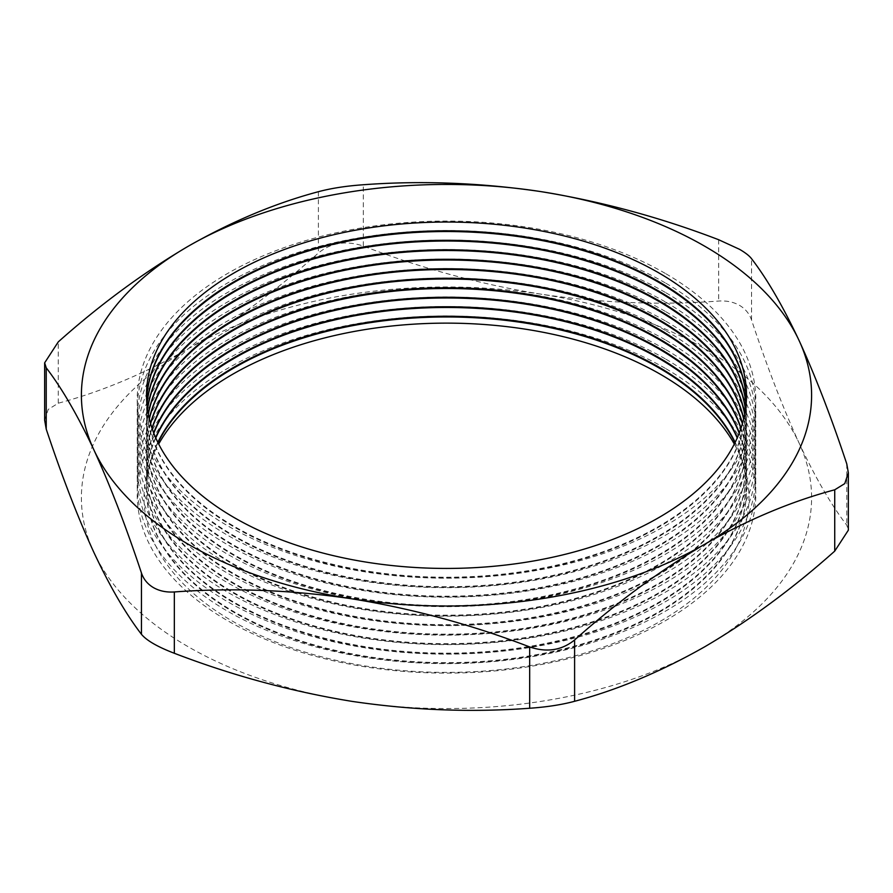<?xml version="1.0" encoding="UTF-8"?>
<svg xmlns="http://www.w3.org/2000/svg" width="893" height="893" viewBox="0 0 893 893"><rect width="100%" height="100%" fill="white"/><g stroke="black" fill="none" stroke-linecap="round" stroke-linejoin="round"><path stroke-width="0.67" stroke-dasharray="4.46 3.35" d="M665.196 368.296A309.291 178.567 0 0 0 227.804 368.296A309.291 178.567 0 0 0 227.804 620.825A309.291 178.567 0 0 0 665.196 620.825A309.291 178.567 0 0 0 665.196 368.296M158.005 442.705A299.981 173.197 0 0 0 146.519 490.168A299.981 173.197 0 0 0 234.379 612.643A299.981 173.197 0 0 0 561.295 650.182A299.981 173.197 0 0 0 746.481 490.168A299.981 173.197 0 0 0 734.995 442.705M734.314 444.055A302.481 174.637 180 0 1 604.349 646.744A302.481 174.637 180 0 1 232.615 621.249A302.481 174.637 180 0 1 158.686 444.055M665.196 358.796A309.291 178.567 0 0 0 227.804 358.796A309.291 178.567 0 0 0 227.804 611.325A309.291 178.567 0 0 0 665.196 611.325A309.291 178.567 0 0 0 665.196 358.796M157.827 442.348A299.981 173.197 0 0 0 146.519 489.453A299.981 173.197 0 0 0 234.379 611.917A299.981 173.197 0 0 0 561.295 649.457A299.981 173.197 0 0 0 746.481 489.453A299.981 173.197 0 0 0 735.173 442.348M155.784 437.961A299.981 173.197 0 0 0 146.519 480.68A299.981 173.197 0 0 0 234.379 603.143A299.981 173.197 0 0 0 561.295 640.694A299.981 173.197 0 0 0 746.481 480.68A299.981 173.197 0 0 0 737.216 437.961M665.196 349.308A309.291 178.567 0 0 0 227.804 349.308A309.291 178.567 0 0 0 227.804 601.837A309.291 178.567 0 0 0 665.196 601.837A309.291 178.567 0 0 0 665.196 349.308M155.628 437.592A299.981 173.197 0 0 0 146.519 479.954A299.981 173.197 0 0 0 234.379 602.418A299.981 173.197 0 0 0 561.295 639.968A299.981 173.197 0 0 0 746.481 479.954A299.981 173.197 0 0 0 737.372 437.592M153.819 433.205A299.981 173.197 0 0 0 146.519 471.18A299.981 173.197 0 0 0 234.379 593.655A299.981 173.197 0 0 0 561.295 631.195A299.981 173.197 0 0 0 746.481 471.18A299.981 173.197 0 0 0 739.181 433.205M665.196 339.809A309.291 178.567 0 0 0 227.804 339.809A309.291 178.567 0 0 0 227.804 592.338A309.291 178.567 0 0 0 665.196 592.338A309.291 178.567 0 0 0 665.196 339.809M153.674 432.848A299.981 173.197 0 0 0 146.519 470.466A299.981 173.197 0 0 0 234.379 592.93A299.981 173.197 0 0 0 561.295 630.469A299.981 173.197 0 0 0 746.481 470.466A299.981 173.197 0 0 0 739.326 432.848M152.089 428.461A299.981 173.197 0 0 0 146.519 461.692A299.981 173.197 0 0 0 234.379 584.156A299.981 173.197 0 0 0 561.295 621.707A299.981 173.197 0 0 0 746.481 461.692A299.981 173.197 0 0 0 740.911 428.461M665.196 330.321A309.291 178.567 0 0 0 227.804 330.321A309.291 178.567 0 0 0 227.804 582.85A309.291 178.567 0 0 0 665.196 582.85A309.291 178.567 0 0 0 665.196 330.321M151.966 428.104A299.981 173.197 0 0 0 146.519 460.967A299.981 173.197 0 0 0 234.379 583.43A299.981 173.197 0 0 0 561.295 620.981A299.981 173.197 0 0 0 746.481 460.967A299.981 173.197 0 0 0 741.034 428.104M150.593 423.717A299.981 173.197 0 0 0 146.519 452.193A299.981 173.197 0 0 0 234.379 574.668A299.981 173.197 0 0 0 561.295 612.207A299.981 173.197 0 0 0 746.481 452.193A299.981 173.197 0 0 0 742.407 423.717M665.196 320.821A309.291 178.567 0 0 0 227.804 320.821A309.291 178.567 0 0 0 227.804 573.351A309.291 178.567 0 0 0 665.196 573.351A309.291 178.567 0 0 0 665.196 320.821M150.493 423.36A299.981 173.197 0 0 0 146.519 451.478A299.981 173.197 0 0 0 234.379 573.942A299.981 173.197 0 0 0 561.295 611.482A299.981 173.197 0 0 0 746.481 451.478A299.981 173.197 0 0 0 742.507 423.36M149.343 418.973A299.981 173.197 0 0 0 146.519 442.705A299.981 173.197 0 0 0 234.379 565.169A299.981 173.197 0 0 0 561.295 602.719A299.981 173.197 0 0 0 746.481 442.705A299.981 173.197 0 0 0 743.657 418.973M665.196 311.333A309.291 178.567 0 0 0 227.804 311.333A309.291 178.567 0 0 0 227.804 563.863A309.291 178.567 0 0 0 665.196 563.863A309.291 178.567 0 0 0 665.196 311.333M149.254 418.605A299.981 173.197 0 0 0 146.519 441.979A299.981 173.197 0 0 0 234.379 564.443A299.981 173.197 0 0 0 561.295 601.994A299.981 173.197 0 0 0 746.481 441.979A299.981 173.197 0 0 0 743.746 418.605M148.327 414.218A299.981 173.197 0 0 0 146.519 433.205A299.981 173.197 0 0 0 234.379 555.68A299.981 173.197 0 0 0 561.295 593.22A299.981 173.197 0 0 0 746.481 433.205A299.981 173.197 0 0 0 744.673 414.218M665.196 301.834A309.291 178.567 0 0 0 227.804 301.834A309.291 178.567 0 0 0 227.804 554.363A309.291 178.567 0 0 0 665.196 554.363A309.291 178.567 0 0 0 665.196 301.834M148.249 413.861A299.981 173.197 0 0 0 146.519 432.491A299.981 173.197 0 0 0 234.379 554.955A299.981 173.197 0 0 0 561.295 592.494A299.981 173.197 0 0 0 746.481 432.491A299.981 173.197 0 0 0 744.751 413.861M147.535 409.474A299.981 173.197 0 0 0 146.519 423.717A299.981 173.197 0 0 0 234.379 546.181A299.981 173.197 0 0 0 561.295 583.732A299.981 173.197 0 0 0 746.481 423.717A299.981 173.197 0 0 0 745.465 409.474M665.196 292.346A309.291 178.567 0 0 0 227.804 292.346A309.291 178.567 0 0 0 227.804 544.875A309.291 178.567 0 0 0 665.196 544.875A309.291 178.567 0 0 0 665.196 292.346M147.479 409.117A299.981 173.197 0 0 0 146.519 422.992A299.981 173.197 0 0 0 234.379 545.456A299.981 173.197 0 0 0 561.295 583.006A299.981 173.197 0 0 0 746.481 422.992A299.981 173.197 0 0 0 745.521 409.117M146.965 404.73A299.981 173.197 0 0 0 146.519 414.218A299.981 173.197 0 0 0 234.379 536.693A299.981 173.197 0 0 0 561.295 574.232A299.981 173.197 0 0 0 746.481 414.218A299.981 173.197 0 0 0 746.035 404.73M665.196 282.847A309.291 178.567 0 0 0 227.804 282.847A309.291 178.567 0 0 0 227.804 535.376A309.291 178.567 0 0 0 665.196 535.376A309.291 178.567 0 0 0 665.196 282.847M146.932 404.373A299.981 173.197 0 0 0 146.519 413.504A299.981 173.197 0 0 0 234.379 535.967A299.981 173.197 0 0 0 561.295 573.507A299.981 173.197 0 0 0 746.481 413.504A299.981 173.197 0 0 0 746.068 404.373M146.631 399.986A299.981 173.197 0 0 0 146.519 404.73A299.981 173.197 0 0 0 234.379 527.194A299.981 173.197 0 0 0 561.295 564.744A299.981 173.197 0 0 0 746.481 404.73A299.981 173.197 0 0 0 746.369 399.986M665.196 273.358A309.291 178.567 0 0 0 227.804 273.358A309.291 178.567 0 0 0 227.804 525.888A309.291 178.567 0 0 0 665.196 525.888A309.291 178.567 0 0 0 665.196 273.358M146.608 399.618A299.981 173.197 0 0 0 146.519 404.004A299.981 173.197 0 0 0 234.379 526.468A299.981 173.197 0 0 0 561.295 564.019A299.981 173.197 0 0 0 746.481 404.004A299.981 173.197 0 0 0 746.392 399.618M44.65 420.223L48.222 409.418L58.268 403.201C100.552 392.038 143.907 373.877 188.334 348.716C232.213 322.987 275.569 291.085 318.399 253.02C331.191 242.617 346.16 240.306 363.328 246.066C421.451 268.358 480.68 284.387 540.991 294.165C601.424 303.062 660.653 305.35 718.664 301.041C726.556 300.539 733.51 301.979 739.516 305.361C745.409 308.844 749.417 313.733 751.549 320.029C767.132 366.889 782.994 407.945 799.157 443.207A365.103 210.793 0 0 0 704.666 348.716A365.103 210.793 0 0 0 540.991 294.165A365.103 210.793 0 0 0 188.334 348.716A365.103 210.793 0 0 0 93.843 552.321A365.103 210.793 0 0 0 352.009 701.373A365.103 210.793 0 0 0 704.666 646.822A365.103 210.793 180 0 0 799.157 443.207C815.354 477.655 831.216 504.969 846.765 525.184L848.35 530.174M718.664 239.726L718.664 301.041M751.549 320.029L751.549 258.713M846.765 463.869L846.765 525.184M363.328 246.066L363.328 184.751M58.268 403.201L58.268 341.885M318.399 191.705L318.399 253.02M146.519 404.004L146.519 404.73M146.519 413.504L146.519 414.218M146.519 422.992L146.519 423.717M146.519 432.491L146.519 433.205M146.519 441.979L146.519 442.705M146.519 451.478L146.519 452.193M146.519 460.967L146.519 461.692M146.519 470.466L146.519 471.18M146.519 479.954L146.519 480.68M146.519 489.453L146.519 490.168M746.481 489.453L746.481 490.168M746.481 479.954L746.481 480.68M746.481 470.466L746.481 471.18M746.481 460.967L746.481 461.692M746.481 451.478L746.481 452.193M746.481 441.979L746.481 442.705M746.481 432.491L746.481 433.205M746.481 422.992L746.481 423.717M746.481 413.504L746.481 414.218M746.481 404.004L746.481 404.73"/><path stroke-width="1.34" d="M734.995 442.705A299.981 173.197 0 0 0 658.621 367.704A299.981 173.197 0 0 0 158.005 442.705M158.686 444.055A302.481 174.637 180 0 1 660.385 374.279A302.481 174.637 180 0 1 734.314 444.055M735.173 442.348A299.981 173.197 0 0 0 658.621 366.978A299.981 173.197 0 0 0 157.827 442.348M737.216 437.961A299.981 173.197 0 0 0 658.621 358.216A299.981 173.197 0 0 0 367.045 313.666A299.981 173.197 0 0 0 155.784 437.961M737.372 437.592A299.981 173.197 0 0 0 658.621 357.49A299.981 173.197 0 0 0 366.733 312.996A299.981 173.197 0 0 0 155.628 437.592M739.181 433.205A299.981 173.197 0 0 0 658.621 348.716A299.981 173.197 0 0 0 362.971 304.837A299.981 173.197 0 0 0 153.819 433.205M739.326 432.848A299.981 173.197 0 0 0 658.621 347.991A299.981 173.197 0 0 0 362.658 304.167A299.981 173.197 0 0 0 153.674 432.848M740.911 428.461A299.981 173.197 0 0 0 658.621 339.228A299.981 173.197 0 0 0 358.941 296.041A299.981 173.197 0 0 0 152.089 428.461M741.034 428.104A299.981 173.197 0 0 0 658.621 338.503A299.981 173.197 0 0 0 358.64 295.371A299.981 173.197 0 0 0 151.966 428.104M742.407 423.717A299.981 173.197 0 0 0 658.621 329.729A299.981 173.197 0 0 0 354.956 287.267A299.981 173.197 0 0 0 150.593 423.717M742.507 423.36A299.981 173.197 0 0 0 658.621 329.004A299.981 173.197 0 0 0 354.655 286.597A299.981 173.197 0 0 0 150.493 423.36M743.657 418.973A299.981 173.197 0 0 0 658.621 320.241A299.981 173.197 0 0 0 351.005 278.516A299.981 173.197 0 0 0 149.343 418.973M743.746 418.605A299.981 173.197 0 0 0 658.621 319.515A299.981 173.197 0 0 0 350.703 277.857A299.981 173.197 0 0 0 149.254 418.605M744.673 414.218A299.981 173.197 0 0 0 658.621 310.742A299.981 173.197 0 0 0 347.087 269.798A299.981 173.197 0 0 0 148.327 414.218M744.751 413.861A299.981 173.197 0 0 0 658.621 310.016A299.981 173.197 0 0 0 346.797 269.139A299.981 173.197 0 0 0 148.249 413.861M745.465 409.474A299.981 173.197 0 0 0 658.621 301.254A299.981 173.197 0 0 0 343.202 261.113A299.981 173.197 0 0 0 147.535 409.474M745.521 409.117A299.981 173.197 0 0 0 658.621 300.528A299.981 173.197 0 0 0 342.901 260.455A299.981 173.197 0 0 0 147.479 409.117M746.035 404.73A299.981 173.197 0 0 0 658.621 291.754A299.981 173.197 0 0 0 339.34 252.451A299.981 173.197 0 0 0 146.965 404.73M746.068 404.373A299.981 173.197 0 0 0 658.621 291.029A299.981 173.197 0 0 0 339.05 251.793A299.981 173.197 0 0 0 146.932 404.373M746.369 399.986A299.981 173.197 0 0 0 658.621 282.266A299.981 173.197 0 0 0 335.511 243.822A299.981 173.197 0 0 0 146.631 399.986M746.392 399.618A299.981 173.197 0 0 0 658.621 281.541A299.981 173.197 0 0 0 335.221 243.164A299.981 173.197 0 0 0 146.608 399.618M658.621 272.767A299.981 173.197 0 0 0 234.379 272.767A299.981 173.197 0 0 0 234.379 517.706A299.981 173.197 0 0 0 658.621 517.706A299.981 173.197 0 0 0 658.621 272.767M739.516 249.303L718.664 239.726C660.53 217.434 601.313 201.405 540.991 191.627C480.557 182.73 421.34 180.442 363.328 184.751C346.261 185.945 331.292 188.256 318.399 191.705C275.569 203.091 232.213 221.252 188.334 246.189C143.907 272.32 100.552 304.223 58.268 341.885L44.65 362.837L46.235 367.827C61.807 388.087 77.68 415.412 93.843 449.793C110.04 485.133 125.902 526.2 141.451 572.982C143.572 579.256 147.579 584.145 153.484 587.639C159.467 591.021 166.422 592.461 174.336 591.959C232.47 587.661 291.687 589.949 352.009 598.846C412.443 608.646 471.66 624.676 529.672 646.934C546.739 652.716 561.708 650.394 574.601 639.98C616.884 602.317 660.24 570.426 704.666 544.284C748.546 519.346 791.901 501.185 834.732 489.799L844.767 483.604L848.35 472.777L846.765 463.869C831.193 417.009 815.32 375.942 799.157 340.679C782.96 306.243 767.098 278.917 751.549 258.713C749.428 255.878 745.421 252.741 739.516 249.303M188.334 544.284A365.103 210.793 0 0 0 352.009 598.846A365.103 210.793 0 0 0 704.666 544.284A365.103 210.793 0 0 0 799.157 340.679A365.103 210.793 0 0 0 540.991 191.627A365.103 210.793 0 0 0 188.334 246.189A365.103 210.793 0 0 0 93.843 449.793A365.103 210.793 0 0 0 188.334 544.284M848.35 472.777L848.35 530.174L834.732 551.115C791.901 589.19 748.546 621.093 704.666 646.822C660.24 671.982 616.884 690.144 574.601 701.295C561.809 704.733 546.84 707.044 529.672 708.249C471.549 712.558 412.32 710.27 352.009 701.373C291.576 691.573 232.347 675.543 174.336 653.274C157.57 646.856 146.608 640.527 141.451 634.298C125.868 614.027 110.006 586.712 93.843 552.321C77.646 516.98 61.784 475.913 46.235 429.142L44.65 420.223L44.65 362.837M141.451 634.298L141.451 572.982M46.235 367.827L46.235 429.142M174.336 591.959L174.336 653.274M529.672 708.249L529.672 646.934M834.732 551.115L834.732 489.799M574.601 639.98L574.601 701.295"/></g></svg>
